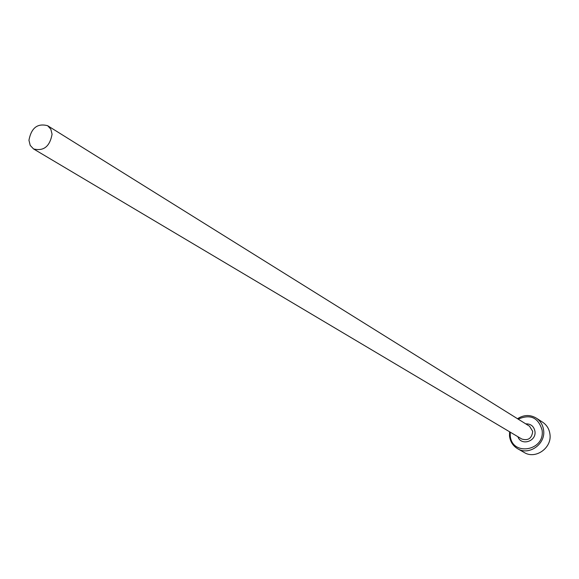 <?xml version="1.0" encoding="UTF-8"?>
<svg xmlns="http://www.w3.org/2000/svg" width="579" height="579" viewBox="0 0 579 579"><rect width="100%" height="100%" fill="white"/><g stroke="black" fill="none" stroke-linecap="round" stroke-linejoin="round"><path stroke-width="0.87" d="M510.251 432.173L510.258 435.596C511.604 456.585 545.165 451.099 542.11 430.204C538.383 417.553 530.4 413.869 518.183 419.145M517.503 418.718C523.807 414.723 530.053 414.506 536.234 418.074C540.46 420.926 542.921 424.986 543.616 430.24C545.751 444.071 528.931 455.941 517.597 448.696C512.922 445.844 510.229 441.618 509.506 436.009L509.563 431.76M517.597 448.696L524.205 452.489C535.445 459.668 552.084 447.943 549.956 434.243C549.268 429.046 546.822 425.029 542.639 422.207L536.234 418.074M52.074 134.234L50.836 129.211L47.652 125.715C37.519 123.03 31.288 127.879 28.95 140.256L30.217 145.394L33.524 148.926C43.628 151.437 49.816 146.538 52.074 134.234M47.652 125.715L529.546 426.231L532.709 431.369C531.869 438.375 528.222 440.923 521.766 439.012L33.524 148.926M525.725 423.842C530.856 423.77 533.932 426.296 534.967 431.413C536.53 441.488 521.078 446.235 517.894 436.711"/></g></svg>

